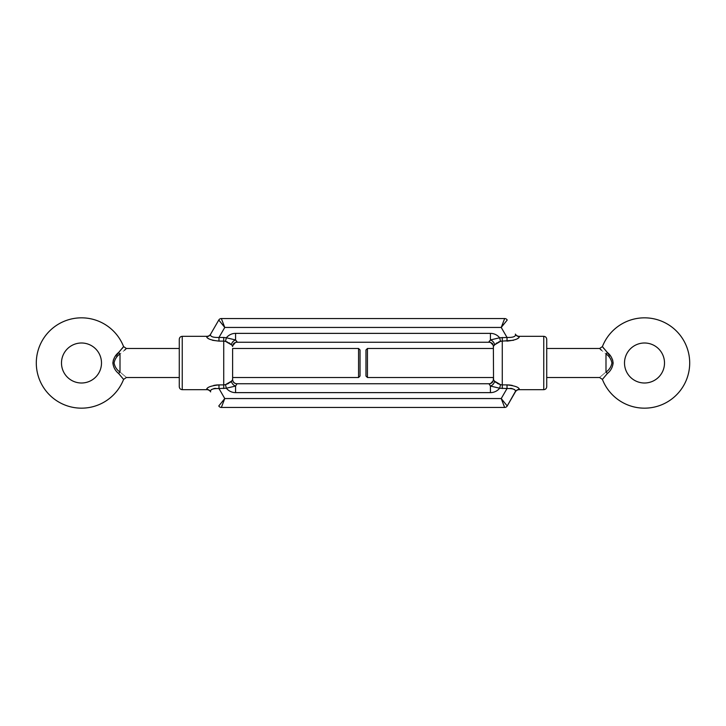 <?xml version="1.0" encoding="UTF-8"?>
<svg xmlns="http://www.w3.org/2000/svg" width="726" height="726" viewBox="0 0 726 726"><rect width="100%" height="100%" fill="white"/><g stroke="black" fill="none" stroke-linecap="round" stroke-linejoin="round"><path stroke-width="0.54" stroke-dasharray="3.63 2.72" d="M603.733 348.389L612.635 359.915M112.866 363C113.41 367.401 115.334 370.904 118.647 373.527L123.592 379.408M122.267 348.389L113.374 359.905M613.134 363C612.59 367.401 610.666 370.904 607.353 373.527L602.408 379.408M515.351 334.105L515.533 334.423A4.447 4.383 -30 0 0 519.38 336.601L518.736 337.762M512.257 385.406L517.756 387.53L519.38 389.399A4.447 4.383 -150 0 0 515.533 391.577L515.351 391.895M365.968 376.041L365.968 349.959M367.447 348.48L367.447 377.52M546.723 339.296L546.723 386.704M607.353 373.527A2.968 1.325 -128.9 0 0 605.992 372.057C597.716 378.963 597.716 378.963 605.992 372.057C609.159 369.933 611.138 366.911 611.936 363C611.147 359.098 609.159 356.076 605.992 353.943L601.418 350.213M493.381 377.52L493.381 348.48M493.825 345.667L493.381 346.52L493.381 345.522L493.381 346.52M498.617 341.991L496.929 342.835M510.659 388.319L499.651 388.219L500.523 384.653L502.274 384.889L502.274 341.111L500.523 341.347L499.651 337.781L507.02 337.463C512.946 337.599 515.787 336.592 515.533 334.423M213.743 385.406L208.244 387.53L206.62 389.399A4.447 4.383 -30 0 1 210.467 391.577L210.649 391.895M360.032 376.041L360.032 349.959M358.553 348.48L358.553 377.52M179.277 339.296L179.277 386.704M118.647 373.527A2.968 1.325 -51.1 0 1 120.008 372.057C128.284 378.963 128.284 378.963 120.008 372.057C116.841 369.933 114.862 366.911 114.064 363C114.853 359.098 116.841 356.076 120.008 353.943L124.582 350.213M232.619 377.52L232.619 348.48M206.801 336.329L207.264 337.762M208.371 338.552L212.491 340.285M489.914 383.745L237.03 383.745C233.309 383.755 232.511 379.97 232.619 379.48L232.619 380.478L232.619 379.48L231.322 381.431M229.979 382.584L228.572 383.446M215.341 388.319L226.349 388.219L225.477 384.653L223.726 384.889L223.726 341.111L225.477 341.347L226.349 337.781L218.98 337.463C213.054 337.599 210.213 336.592 210.467 334.423A4.447 4.383 -150 0 1 206.62 336.601M227.383 341.991L229.071 342.835M232.175 345.667L232.619 346.52L232.692 345.767M179.277 363L179.277 377.52L179.277 363M236.975 341.746L237.03 342.255L490.422 342.255L488.97 342.255L489.025 341.746M218.78 405.97A2.968 2.968 0 0 0 221.348 407.449L224.77 398.556L218.78 405.97A2.968 2.968 0 0 0 221.348 407.449L504.652 407.449L501.23 398.556L507.02 388.537L507.02 384.889L502.274 384.889L502.274 388.537M118.647 352.473A2.968 1.325 51.1 0 0 120.008 353.943L120.008 372.057M233.418 382.802L235.578 383.745L233.418 382.802L232.619 380.478M233.418 343.198L235.578 342.255L233.418 343.198L232.619 345.522M231.63 381.077A4.447 2.94 -143.3 0 0 235.578 386.05L235.578 392.63A11.852 11.852 0 0 1 226.349 388.219L235.578 386.05L237.03 383.745M235.578 392.63L490.422 392.63A11.852 11.852 0 0 0 499.651 388.219L490.422 386.05L488.97 383.745L490.785 383.355M236.558 340.993L235.578 339.95L226.349 337.781A11.852 11.852 0 0 1 235.578 333.37L235.578 339.95A4.447 2.94 -36.7 0 0 231.63 344.923M489.442 340.993L490.422 339.95L499.651 337.781A11.852 11.852 0 0 0 490.422 333.37L235.578 333.37M210.413 391.114L211.375 389.808M212.337 389.172L213.707 388.628M223.726 337.463L223.726 341.111L218.98 341.111L218.98 337.463L224.77 327.444L218.78 320.03A2.968 2.968 0 0 1 221.348 318.551A2.968 2.968 0 0 0 218.78 320.03M502.274 337.463L502.274 341.111L507.02 341.111L507.02 337.463L501.23 327.444L224.77 327.444L221.348 318.551M501.23 327.444L504.652 318.551A2.968 2.968 0 0 1 507.22 320.03L501.23 327.444M507.22 405.97A2.968 2.968 0 0 1 504.652 407.449A2.968 2.968 0 0 0 507.22 405.97L501.23 398.556L224.77 398.556L218.98 388.537L218.98 384.889L223.726 384.889L223.726 388.537M493.381 379.48L493.381 380.478L493.381 379.48L494.678 381.431M496.021 382.584L497.428 383.446M517.629 338.552L513.509 340.285M546.723 363L546.723 348.48L546.723 363M607.353 352.473A2.968 1.325 128.9 0 1 605.992 353.943L605.992 372.057M492.582 382.802L490.422 383.745L492.582 382.802L493.381 380.478M490.422 342.255L492.582 343.198L490.422 342.255M515.587 391.114L514.625 389.808M513.663 389.172L512.293 388.628M490.422 392.63L490.422 386.05A4.447 2.94 -36.7 0 0 494.37 381.077M494.37 344.923A4.447 2.94 -143.3 0 0 490.422 339.95L490.422 333.37M493.381 345.522L492.582 343.198M543.756 389.671L543.756 336.329M182.244 389.671L182.244 336.329M504.652 318.551A2.968 2.968 0 0 1 507.22 320.03M237.03 342.255L235.215 342.645M490.785 342.645L488.97 342.255"/><path stroke-width="1.09" d="M612.635 359.915L613.134 363C612.59 358.599 610.666 355.096 607.353 352.473L602.644 346.928M602.762 347.082L603.733 348.389M601.418 350.213L599.64 348.48L602.408 346.592A45.193 45.193 0 0 1 689.7 363A45.193 45.193 0 0 1 602.408 379.408L607.353 373.527C610.666 370.895 612.599 367.383 613.134 363M624.505 363A20.001 20.001 0 0 1 644.507 342.999A20.001 20.001 0 0 1 664.508 363A20.001 20.001 0 0 1 644.507 383.001A20.001 20.001 0 0 1 624.505 363M113.374 359.905L112.866 363C113.41 358.599 115.334 355.096 118.647 352.473A2.968 1.325 51.1 0 0 120.008 353.943C128.284 347.037 128.284 347.037 120.008 353.943C116.841 356.067 114.862 359.089 114.064 363C114.853 366.902 116.841 369.924 120.008 372.057C128.284 378.963 128.284 378.963 120.008 372.057A2.968 1.325 -51.1 0 0 118.647 373.527L123.592 379.408A45.193 45.193 0 0 1 36.3 363A45.193 45.193 0 0 1 123.592 346.592L123.356 346.928M101.495 363A20.001 20.001 0 0 1 81.493 383.001A20.001 20.001 0 0 1 61.492 363A20.001 20.001 0 0 1 81.493 342.999A20.001 20.001 0 0 1 101.495 363M123.239 347.082L122.267 348.389M515.533 334.423A4.447 4.383 150 0 0 519.38 336.601L519.199 336.329A4.447 4.447 0 0 1 515.351 334.105L515.533 334.423C515.787 336.592 512.955 337.599 507.02 337.463L507.02 341.111C514.952 340.24 519.072 338.743 519.38 336.601M519.199 336.329L543.756 336.329L543.756 389.671L519.199 389.671A4.447 4.447 0 0 0 515.351 391.895L507.22 405.97L515.587 391.114M367.447 348.48L365.968 349.959L365.968 376.041L367.447 377.52L367.447 348.48L493.381 348.48L493.381 346.52L493.535 379.834M543.756 389.671C545.562 389.49 546.551 388.51 546.723 386.704L546.723 339.296C546.551 337.49 545.562 336.51 543.756 336.329M607.353 352.473A2.968 1.325 128.9 0 1 605.992 353.943C597.716 347.037 597.716 347.037 605.992 353.943C609.159 356.067 611.138 359.089 611.936 363C611.147 366.902 609.159 369.924 605.992 372.057C597.716 378.963 597.716 378.963 605.992 372.057A2.968 1.325 -128.9 0 1 607.353 373.527M519.199 389.671L519.38 389.399C519.063 387.257 514.943 385.751 507.02 384.889L509.489 384.998M509.516 384.998L512.257 385.406M496.929 342.835L493.825 345.667M212.491 340.285L218.98 341.111C211.048 340.24 206.928 338.743 206.62 336.601A4.447 4.383 30 0 0 210.467 334.423C210.213 336.592 213.045 337.599 218.98 337.463L224.77 327.444L218.78 320.03L210.467 334.423L218.78 320.03A2.968 2.968 0 0 1 221.348 318.551L224.77 327.444L501.23 327.444L507.22 320.03A2.968 2.968 0 0 0 504.652 318.551L221.348 318.551L504.652 318.551L501.23 327.444L507.02 337.463L499.651 337.781L490.422 339.95L488.97 342.255C492.691 342.245 493.489 346.03 493.381 346.52L494.37 344.923L500.523 341.347L498.617 341.991M206.62 336.601L206.801 336.329A4.447 4.447 0 0 0 210.649 334.105M229.071 342.835L231.63 344.923L225.477 341.347L223.726 341.111L223.726 384.889L218.98 384.889L218.98 388.537C213.054 388.401 210.213 389.408 210.467 391.577L210.649 391.895A4.447 4.447 0 0 0 206.801 389.671L206.62 389.399C206.937 387.257 211.057 385.751 218.98 384.889L216.511 384.998M360.032 349.959L360.032 376.041L358.553 377.52L358.553 348.48L360.032 349.959M182.244 389.671C180.438 389.49 179.449 388.51 179.277 386.704L179.277 339.296C179.449 337.49 180.438 336.51 182.244 336.329L182.244 389.671L206.801 389.671M118.647 352.473L123.592 346.592L126.36 348.48L179.277 348.48M124.582 350.213L126.36 348.48M207.264 337.762L208.371 338.552M358.553 348.48L232.619 348.48L232.619 379.48L232.619 377.52L358.553 377.52M228.572 383.446L225.477 384.653L231.63 381.077L232.465 379.834M231.322 381.431L229.979 382.584M223.726 337.463L223.726 341.111L218.98 341.111L218.98 337.463L223.726 337.463L226.349 337.781L225.477 341.347L227.383 341.991M232.619 345.522L232.619 346.52L232.175 345.667M223.726 388.537L223.726 384.889L225.477 384.653L226.349 388.219L218.98 388.537L224.77 398.556L218.78 405.97A2.968 2.968 0 0 0 221.348 407.449A2.968 2.968 0 0 1 218.78 405.97M216.484 384.998L213.743 385.406M488.97 342.255L237.03 342.255L235.578 339.95L235.578 333.37L490.422 333.37A11.852 11.852 0 0 1 499.651 337.781L500.523 341.347L502.274 341.111L502.274 384.889L500.523 384.653L494.37 381.077L493.381 379.48L493.381 377.52L367.447 377.52M231.63 381.077A4.447 2.94 -143.3 0 0 235.578 386.05L237.03 383.745L488.97 383.745L490.422 386.05L499.651 388.219L507.02 388.537C512.946 388.401 515.787 389.408 515.533 391.577A4.447 4.383 30 0 1 519.38 389.399M507.22 405.97A2.968 2.968 0 0 1 504.652 407.449L221.348 407.449L224.77 398.556L501.23 398.556L504.652 407.449A2.968 2.968 0 0 0 507.22 405.97L501.23 398.556L507.02 388.537L507.02 384.889L502.274 384.889L502.274 388.537M490.785 383.355L493.117 380.887L493.381 379.48C493.489 379.97 492.691 383.755 488.97 383.745L490.422 383.745M118.647 373.527C115.334 370.895 113.401 367.383 112.866 363M236.975 341.746L236.558 340.993M489.025 341.746L489.442 340.993M235.578 386.05L226.349 388.219A11.852 11.852 0 0 0 235.578 392.63L235.578 386.05M235.578 333.37A11.852 11.852 0 0 0 226.349 337.781L235.578 339.95A4.447 2.94 143.3 0 0 231.63 344.923M206.62 389.399A4.447 4.383 150 0 1 210.467 391.577L210.413 391.114M211.375 389.808L212.337 389.172M213.707 388.628L215.341 388.319M494.678 381.431L496.021 382.584M497.428 383.446L500.523 384.653L499.651 388.219A11.852 11.852 0 0 1 490.422 392.63L235.578 392.63M490.785 342.645L493.117 345.113L493.381 346.52L493.381 345.522M518.736 337.762L517.629 338.552M513.509 340.285L502.274 341.111L502.274 337.463M514.625 389.808L513.663 389.172M512.293 388.628L510.659 388.319M494.37 381.077A4.447 2.94 -36.7 0 1 490.422 386.05L490.422 392.63M494.37 344.923A4.447 2.94 36.7 0 0 490.422 339.95L490.422 333.37M605.992 353.943L605.992 372.057M120.008 353.943L120.008 372.057M218.78 320.03A2.968 2.968 0 0 1 221.348 318.551M507.22 320.03A2.968 2.968 0 0 0 504.652 318.551M602.408 379.408L599.64 377.52L546.723 377.52M182.244 336.329L206.801 336.329M123.592 379.408L126.36 377.52L179.277 377.52M237.03 383.745C233.309 383.755 232.511 379.97 232.619 379.48M235.215 342.645L232.692 345.767M232.619 346.52C232.511 346.03 233.309 342.245 237.03 342.255M599.64 348.48L546.723 348.48"/></g></svg>
